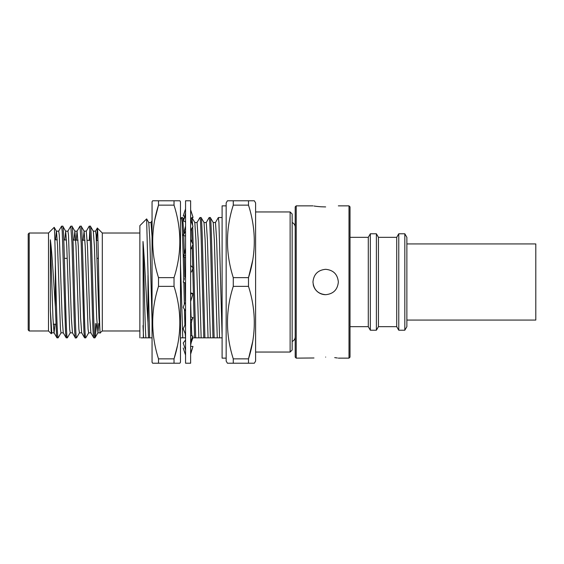 <?xml version="1.0" encoding="UTF-8"?>
<svg xmlns="http://www.w3.org/2000/svg" width="564" height="564" viewBox="0 0 564 564"><rect width="100%" height="100%" fill="white"/><g stroke="black" fill="none" stroke-linecap="round" stroke-linejoin="round"><path stroke-width="0.85" d="M292.152 341.474A5.076 5.076 0 0 0 295.198 336.821L295.198 336.821M292.152 222.526A5.076 5.076 0 0 1 295.198 227.179M185.556 363.216L185.556 200.784L190.632 200.784L190.632 363.216L185.556 363.216M185.556 215.335L183.208 221.088L185.556 221.391M190.632 353.226L192.98 346.458L190.632 346.282M185.556 355.123L183.208 347.988M190.632 354.15L192.803 346.973M190.681 343.955L192.888 337.836M183.251 220.975L184.83 216.181M185.077 216.019L183.208 216.012L185.556 208.877M192.832 217.112L192.98 217.542L191.957 217.619L192.62 225.424M190.632 209.85L192.98 217.041L190.632 218.656M185.556 235.992L183.208 235.435L185.556 226.065M185.556 231.064L183.208 235.435M190.632 219.911L192.98 226.425L190.632 230.549M185.556 257.6L183.208 256.874L184.766 252.742M185.556 255.02L183.208 256.874M190.632 239.425L192.98 244.268L191.111 248.943M185.556 283.086L183.208 282.134L184.449 278.574M190.632 265.418L192.98 267.858L191.534 271.989M185.556 310.983L183.208 307.38L184.837 302.917M190.632 293.936L192.98 293.604L190.632 301.578M190.632 292.829L192.98 293.604M185.556 334.473L183.208 328.756L185.344 324.039M190.632 320.641L192.98 317.574L191.943 320.021L190.632 326.838M190.632 316.919L192.98 317.574M185.556 349.969L183.208 343.018L185.556 339.979M190.632 341.46L192.98 336.137L190.632 335.686M406.87 320.07L535.8 320.07L535.8 243.93L406.87 243.93M295.198 357.125L295.198 206.875L296.213 205.86L296.213 358.14L295.198 357.125M325.654 357.075C309.283 358.232 309.283 358.232 325.654 357.075C342.024 358.232 342.024 358.232 325.654 357.075M296.213 358.14L313.979 357.978M334.706 357.618L337.371 357.985M349.003 205.86L350.018 206.875L350.018 357.125L349.003 358.14L349.003 205.86L338.344 205.86M325.654 294.69C333.359 293.943 337.589 289.713 338.344 282C337.596 274.294 333.366 270.064 325.654 269.31C317.941 270.064 313.711 274.294 312.964 282C313.718 289.713 317.948 293.943 325.654 294.69A12.69 12.69 0 0 1 313.21 284.489M325.654 206.925C342.024 205.768 342.024 205.768 325.654 206.925C309.283 205.768 309.283 205.768 325.654 206.925L320.831 206.769M320.669 206.762L316.771 206.403M316.63 206.382L313.929 206.015M368.292 326.669L368.292 237.331L370.344 233.778L370.344 330.222L368.292 326.669L350.018 326.669M396.718 326.669L398.769 330.222L398.769 233.778L396.718 237.331L396.718 326.669L378.444 326.669L376.392 330.222L376.392 233.778L370.344 233.778M378.444 326.669L378.444 237.331L376.392 233.778M404.818 233.778L406.87 237.331L406.87 326.669L404.818 330.222L404.818 233.778L398.769 233.778M290.122 352.049L290.122 211.951L292.152 213.982L292.152 350.018L290.122 352.049L255.605 352.049M290.122 211.951L255.605 211.951M252.7 260.286L248.498 277.643C256.218 253.588 256.218 229.421 248.498 205.141L248.498 200.784L254.357 200.784L255.605 202.941L255.605 361.059L254.357 363.216L248.498 363.216L248.498 358.859L233.27 358.859L233.27 363.216L227.412 363.216L248.498 363.216M252.7 341.502L248.498 358.859C256.218 334.804 256.218 310.637 248.498 286.357L248.498 277.643L233.27 277.643L233.27 286.357C225.551 310.411 225.551 334.579 233.27 358.859M227.412 363.216L226.164 361.059L226.164 202.941L227.412 200.784L233.27 200.784L233.27 205.141C225.551 229.196 225.551 253.363 233.27 277.643M226.164 358.14L222.103 358.14L222.103 205.86L226.164 205.86M215.427 222.568L218.36 217.535L218.938 222.442L222.103 335.791M222.103 217.535L218.36 217.535M180.48 219.29L181.523 217.535L182.729 217.584L183.758 234.321M183.801 235.576L184.315 253.983M184.4 257.24L184.872 277.262M184.992 282.86L185.415 301.155M181.523 217.535L182.094 222.442L183.237 256.803M183.237 256.881L183.793 280.512M183.836 282.388L184.343 304.356M184.47 309.312L184.9 325.111M185.175 333.55L185.556 337.935M192.684 226.862L195.715 337.836L194.566 337.836L198.852 337.836L195.912 239.94L194.82 222.568L191.936 217.584M190.963 218.367L191.259 221.645M191.612 228.66L192.056 242.365M192.162 246.172L192.712 267.576M192.733 268.52L194.566 337.836L191.943 337.836M201.094 217.535L199.938 217.535C200.706 216.632 201.482 247.575 202.243 282L203.773 337.836L204.922 337.836L203.392 282C202.631 247.575 201.856 216.632 201.094 217.535L204.027 222.568L205.12 239.94L208.06 337.836L205.317 337.836M210.302 217.535L209.152 217.535C209.914 216.632 210.689 247.575 211.451 282L212.981 337.836L214.137 337.836L212.607 282C211.838 247.575 211.063 216.632 210.302 217.535L213.234 222.568L214.327 239.94L217.267 337.836L214.524 337.836M139.872 330.983L102.31 330.983L100.082 332.795L98.996 317.955L96.12 235.019L95.542 231.148L93.243 231.148M139.872 233.017L102.31 233.017L97.339 228.046L96.677 240.468M152.64 363.216L152.054 362.201L152.054 201.799L152.64 200.784L179.895 200.784L180.48 201.799L180.48 362.201L179.895 363.216L152.64 363.216L158.505 363.216L158.505 358.859L174.029 358.859C181.756 334.804 181.756 310.637 174.029 286.357L158.505 286.357C150.778 310.411 150.778 334.579 158.505 358.859M179.895 200.784L174.029 200.784L174.029 205.141L158.505 205.141C150.778 229.196 150.778 253.363 158.505 277.643L158.505 286.357M158.505 277.643L174.029 277.643C181.756 253.588 181.756 229.421 174.029 205.141M174.029 277.643L174.029 286.357M177.385 345.908L174.029 358.859L174.029 363.216M95.457 323.553L95.457 334.734L96.754 323.532M152.64 200.784L158.505 200.784L158.505 205.141L154.811 219.734M48.504 330.983L48.504 233.017L29.215 233.017L28.2 234.032L28.2 329.968L29.215 330.983L48.504 330.983L51.275 333.754L50.372 310.404L50.372 239.82C52.099 252.665 53.749 283.079 55.357 306.858L55.357 264.22C56.273 298.483 57.211 339.281 58.134 337.836L61.074 332.795M58.134 337.836L56.978 337.836L56.52 335.101L55.357 306.858M58.642 231.205L61.582 226.164L62.209 231.12L65.558 332.739L66.192 337.836L67.405 337.78L70.288 332.795M64.733 239.961L65.685 231.205L62.794 226.22L61.582 226.164M93.758 337.78L90.874 332.795L89.789 317.955L87.483 246.045L86.264 231.205L89.154 226.22L90.367 226.164C91.897 222.717 93.434 341.283 94.971 337.836L97.917 332.795L98.756 323.503M89.211 226.164C89.465 225.558 90.028 231.818 90.36 242.435L92.693 322.255C93.081 332.654 93.455 337.85 93.814 337.836L94.971 337.836L95.457 334.734M76.232 240.144L77.056 231.205L79.94 226.22L81.153 226.164C82.689 222.717 84.226 341.283 85.756 337.836L88.703 332.795M89.295 240.349L89.789 230.415M85.756 337.836L84.607 337.836L83.965 332.52L81.188 243.38L80.003 226.164M67.849 231.205L70.733 226.22L71.945 226.164C73.482 222.717 75.019 341.283 76.549 337.836L79.496 332.795M76.549 337.836L75.4 337.836C75.181 339.824 74.448 329.009 74.251 321.487L71.945 242.52L70.796 226.164M90.367 226.164L93.307 231.205L94.392 246.045L96.698 317.955L97.917 332.795M81.153 226.164L84.099 231.205L85.185 246.045L88.062 328.981L88.64 332.852L90.938 332.852M77.056 231.205L78.276 246.045L80.581 317.955L81.66 332.795L84.607 337.836M71.945 226.164L74.892 231.205L75.978 246.045L78.854 328.981L79.425 332.852L81.731 332.852M62.738 226.164C64.268 222.717 65.805 341.283 67.342 337.836M55.533 239.82L56.407 231.148L58.705 231.148L59.283 235.019L62.16 317.955L63.246 332.795L66.192 337.836M48.504 233.017L54.193 227.327L56.47 231.205L57.556 246.045L60.433 328.981L61.011 332.852L63.309 332.852M51.275 333.754L51.867 332.795M97.974 240.49L96.451 240.461M90.282 240.363L87.237 240.32M84.931 240.278L82.224 240.236M78.015 240.172L73.01 240.095M66.496 239.989L63.795 239.947M57.281 239.848L54.856 239.806M55.928 324.173L53.227 324.215M29.215 330.983L29.215 233.017M54.193 227.327C54.588 228.279 54.969 240.574 55.357 264.22M50.372 239.82L52.953 317.955L54.031 332.795L56.922 337.78M50.372 310.404L51.803 332.852L54.102 332.852L54.976 324.187M65.614 231.148L67.92 231.148L68.491 235.019L71.367 317.955L72.453 332.795L75.336 337.78M65.685 231.205L66.763 246.045L69.64 328.981L70.218 332.852L72.523 332.852M73.933 240.109L74.892 231.205M83.134 240.25L84.099 231.205M100.258 333.035C99.257 336.793 98.284 225.297 97.339 228.046M102.31 330.983L102.31 233.017M139.872 337.836L139.872 225.656L146.626 218.902L149.672 337.836L141.014 337.836M147.994 275.408L147.994 322.686C146.358 298.716 144.765 262.091 143.009 241.484L143.369 337.836M143.009 325.548L143.594 337.836M143.009 241.484C143.982 270.36 144.927 325.273 145.9 337.836M147.994 322.686L148.515 337.836M152.054 337.836L149.672 337.836M146.661 218.917L148.769 222.568L149.862 239.94L152.054 320.549M180.48 263.268L182.736 337.836L180.431 337.836M213.178 222.519L215.483 222.519L216.632 239.94L219.572 337.836L217.267 337.836M222.195 337.836L219.572 337.836M206.212 222.568L209.152 217.535M203.971 222.519L206.269 222.519L207.425 239.94L210.365 337.836L208.06 337.836M212.981 337.836L210.365 337.836M197.005 222.568L199.938 217.535M194.763 222.519L197.062 222.519L198.211 239.94L201.151 337.836L198.852 337.836M203.773 337.836L201.151 337.836M182.736 337.836L185.556 337.836M190.639 301.282L191.083 317.046M191.245 322.107L191.816 335.918M148.713 222.519L151.018 222.519L152.054 236.704M151.215 337.836L150.059 337.836M233.27 286.357L248.498 286.357M233.27 205.141L248.498 205.141M248.498 200.784L233.27 200.784M190.921 352.387L190.632 354.072M190.681 220.045L190.632 218.726M184.738 217.02L185.556 212.614M184.759 252.742L185.556 248.033M192.197 337.914L190.632 345.274M349.003 358.14L338.344 358.14M376.392 330.222L370.344 330.222M404.818 330.222L398.769 330.222M64.395 258.347L67.201 258.347M97.135 258.347L98.362 258.347M77.127 231.148L74.822 231.148M86.334 231.148L84.036 231.148M100.152 332.852L97.847 332.852M97.297 228.06L95.478 231.205M182.729 217.584L183.815 219.466M184.879 221.299L185.556 222.477M152.054 220.672L150.99 222.519M396.718 237.331L378.444 237.331M368.292 237.331L350.018 237.331M312.964 205.86L296.213 205.86"/></g></svg>
